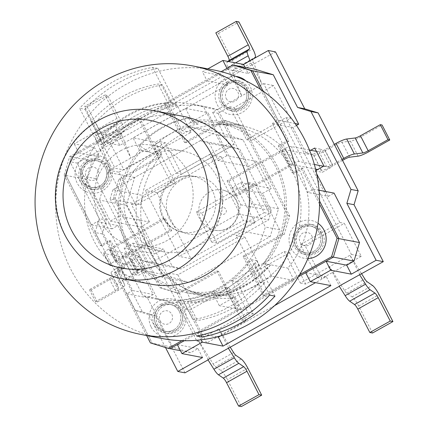<?xml version="1.0" encoding="UTF-8"?>
<svg xmlns="http://www.w3.org/2000/svg" width="428" height="428" viewBox="0 0 428 428"><rect width="100%" height="100%" fill="white"/><g stroke="black" fill="none" stroke-linecap="round" stroke-linejoin="round"><path stroke-width="0.32" stroke-dasharray="2.14 1.6" d="M110.092 164.807A19.239 18.538 100.9 0 1 92.972 193.221A19.239 18.538 100.9 0 1 77.96 164.004A19.239 18.538 100.9 0 1 110.092 164.807M307.909 258.56A19.239 18.538 100.9 0 1 289.793 234.137A19.239 18.538 100.9 0 1 317.988 223.293M235.833 76.409A19.239 18.538 -79.1 0 0 218.36 84.878A19.239 18.538 -79.1 0 0 217.253 104.726A19.239 18.538 -79.1 0 0 245.217 110.403A19.239 18.538 -79.1 0 0 245.833 80.833M151.18 327.046A19.239 18.538 -79.1 0 0 183.307 327.848A19.239 18.538 -79.1 0 0 168.295 298.637A19.239 18.538 -79.1 0 0 151.18 327.046M211.683 242.066L196.286 212.101L248.786 182.665L264.183 212.63L211.683 242.066L217.071 243.099L269.565 213.663L254.168 183.698L201.668 213.133L217.071 243.099M184.971 372.841L155.712 315.907L142.342 311.819L102.303 233.913L106.433 220.019L99.253 218.638L69.994 161.704L94.786 147.804L74.156 143.845L94.572 132.396L99.189 141.39L207.104 80.887L202.481 71.899L207.896 68.86M106.433 220.019L77.174 163.084L69.994 161.704M102.303 233.913L95.123 232.532L99.253 218.638M142.342 311.819L135.168 310.444L95.123 232.532M155.712 315.907L148.537 314.526L135.168 310.444M165.486 347.515L148.537 314.526M330.914 285.615L326.296 276.627L315.527 282.662M274.61 305.603L220.479 335.953M202.588 357.562L197.966 348.574L190.674 352.661L172.848 347.215L147.441 297.776L153.272 294.501L140.181 269.03L131.433 273.936L122.194 255.96L130.941 251.054L117.85 225.583L112.018 228.852L86.606 179.412L92.116 160.885L99.408 156.792L94.786 147.804M223.116 75.858L115.202 136.361L119.824 145.349L227.733 84.846L223.116 75.858L202.481 71.899M86.606 179.412L65.976 175.448L71.481 156.921L78.773 152.833L74.156 143.845M112.018 228.852L91.389 224.893L65.976 175.448L64.184 175.106L69.689 156.578L138.228 118.149L158.248 157.108L118.872 179.182L113.367 197.709L159.569 287.605L177.395 293.052L216.766 270.978L236.791 309.931L181.954 340.672M117.85 225.583L97.22 221.624L91.389 224.893M153.272 294.501L132.637 290.542L97.22 221.624M130.941 251.054L138.116 252.429L129.368 257.335L138.608 275.316L147.36 270.41L138.116 252.429M140.181 269.03L147.36 270.41M147.441 297.776L126.806 293.811L132.637 290.542M190.674 352.661L180.461 350.703M197.966 348.574L177.336 344.615M217.028 336.868L197.752 333.166L201.165 339.805M245.025 67.314L248.149 73.402L227.519 69.438L234.811 65.35L166.273 103.779L186.292 142.733L225.663 120.659L243.489 126.105L289.692 216.001L284.187 234.528L244.811 256.602L264.83 295.555L298.428 276.723L197.752 333.166M326.296 276.627L305.662 272.663M325.762 191.519L328.265 196.393L307.636 192.429L313.467 189.16L319.545 200.989L302.687 168.183L300.895 167.84L319.539 204.124M319.037 190.23L313.467 189.16M328.265 196.393L334.097 193.119M296.449 125.452L292.848 127.469L272.213 123.51L307.636 192.429M315.912 170.51L315.174 170.922L316.624 173.736M315.174 170.922L322.354 172.297L331.101 167.391L321.861 149.415L313.114 154.321L322.354 172.297M292.848 127.469L305.934 152.94L313.114 154.321M295.127 123.521L278.045 120.241L272.213 123.51M248.149 73.402L255.441 69.315M226.979 68.394L227.519 69.438M227.733 84.846L207.104 80.887M119.824 145.349L99.189 141.39M115.202 136.361L94.572 132.396M99.408 156.792L78.773 152.833M305.934 152.94L310.701 150.271M131.433 273.936L138.608 275.316M122.194 255.96L129.368 257.335M323.926 166.016L331.101 167.391M314.687 148.035L321.861 149.415M155.482 142.144L161.859 154.556A87.157 83.99 -79.1 0 0 145.151 240.252A87.157 83.99 -79.1 0 0 208.425 296.93A87.157 83.99 -79.1 0 0 235.346 297.54L241.724 309.952L294.223 280.517L287.846 268.11A87.157 83.99 -79.1 0 0 304.554 182.408A87.157 83.99 -79.1 0 0 241.28 125.736A87.157 83.99 -79.1 0 0 214.358 125.12L207.981 112.714L155.482 142.144L133.06 137.843L185.554 108.407L207.981 112.714M185.554 108.407L191.931 120.814L214.358 125.12M191.931 120.814A87.157 83.99 100.9 0 1 218.858 121.429A87.157 83.99 100.9 0 1 282.127 178.107A87.157 83.99 100.9 0 1 265.419 263.803L287.846 268.11M265.419 263.803L271.796 276.215L294.223 280.517M271.796 276.215L219.297 305.645L241.724 309.952M219.297 305.645L212.919 293.239L235.346 297.54M212.919 293.239A87.157 83.99 100.9 0 1 185.998 292.624A87.157 83.99 100.9 0 1 122.724 235.946A87.157 83.99 100.9 0 1 139.437 150.249L161.859 154.556M139.437 150.249L133.06 137.843M212.593 112.248L228.766 143.712L176.266 173.142L160.093 141.679L109.054 170.296L196.837 341.1L247.876 312.483L231.709 281.019L284.203 251.584L300.376 283.047L351.415 254.435L263.632 83.631L212.593 112.248L217.975 113.281L229.643 106.738L246.582 139.699L285.958 117.625L290.441 118.486L273.503 85.525L234.127 107.599L251.07 140.561L290.441 118.486M217.975 113.281L234.148 144.744L181.649 174.175L165.476 142.711L153.812 149.254L170.751 182.216L131.38 204.29L185.276 309.171L224.652 287.092L241.59 320.058L253.258 313.515L237.091 282.052L289.585 252.616L305.758 284.08L317.421 277.542L300.483 244.581L339.859 222.506L285.958 117.625M263.632 83.631L273.503 85.525M351.415 254.435L361.28 256.329L344.342 223.363L304.966 245.442L321.91 278.403L361.28 256.329M339.859 222.506L344.342 223.363M317.421 277.542L321.91 278.403M300.376 283.047L305.758 284.08M284.203 251.584L289.585 252.616M231.709 281.019L237.091 282.052M247.876 312.483L253.258 313.515M196.837 341.1L206.703 342.994L246.079 320.914L229.135 287.953L189.764 310.033L206.703 342.994M241.59 320.058L246.079 320.914M185.276 309.171L189.764 310.033M109.054 170.296L118.925 172.19L135.863 205.151L175.239 183.077L158.296 150.116L118.925 172.19M131.38 204.29L135.863 205.151M153.812 149.254L158.296 150.116M160.093 141.679L165.476 142.711M176.266 173.142L181.649 174.175M228.766 143.712L234.148 144.744M229.643 106.738L234.127 107.599M248.786 182.665L254.168 183.698M196.286 212.101L201.668 213.133M264.183 212.63L269.565 213.663M224.652 287.092L229.135 287.953M170.751 182.216L175.239 183.077M300.483 244.581L304.966 245.442M246.582 139.699L251.07 140.561M120.921 138.554L120.514 138.474L116.935 129.384A10.256 2.124 60.7 0 1 116.132 124.564L118.224 122.558A5.125 1.065 -119.3 0 0 117.021 118.374L104.994 94.984L107.685 95.498L121.547 122.467A10.256 2.124 60.7 0 1 123.965 130.829L121.643 133.054A5.125 1.065 -119.3 0 0 122.039 135.467L130.931 158.034L120.921 138.554L231.751 76.419L241.761 95.893L232.869 73.327A5.125 1.065 -119.3 0 1 232.468 70.92L234.795 68.689A10.256 2.124 60.7 0 0 232.377 60.332L218.515 33.363L215.824 32.849M253.654 58.738L252.889 59.471A5.125 1.065 60.7 0 0 253.285 61.883L262.177 84.45L252.167 64.97L275.498 51.89M359.964 274.728L349.954 255.249L361.612 273.808M372.52 333.016L358.659 306.047A10.256 2.124 60.7 0 0 352.073 296.888L346.701 293.185A5.125 1.065 -119.3 0 1 344.438 290.414L329.539 266.697L339.548 286.177L339.286 286.321M339.548 286.177L339.147 286.097M233.608 352.554L213.192 363.998L198.292 340.281L208.302 359.755L208.04 359.905M208.302 359.755L207.901 359.68M228.001 61.429L226.963 62.424A10.256 2.124 60.7 0 0 227.766 67.25L231.345 76.339L231.751 76.419M218.515 33.363L238.931 21.919M252.167 64.97L251.76 64.895L250.118 60.717M251.76 64.895L231.345 76.339M77.174 163.084L100.505 149.998L110.515 169.477L101.623 146.911A5.125 1.065 60.7 0 1 101.227 144.498L103.549 142.273A10.256 2.124 -119.3 0 0 101.131 133.916L87.269 106.947L107.685 95.498M228.723 348.312L218.708 328.832L230.366 347.392M120.514 138.474L100.099 149.923L100.505 149.998M213.192 363.998A5.125 1.065 60.7 0 0 215.455 366.769L220.827 370.471A10.256 2.124 -119.3 0 1 227.412 379.631L241.274 406.6M100.099 149.923L96.519 140.833A10.256 2.124 -119.3 0 1 95.717 136.008L97.809 134.001A5.125 1.065 60.7 0 0 96.605 129.823L84.578 106.428L87.269 106.947M104.994 94.984L84.578 106.428M319.256 232.816A13.675 13.177 100.9 0 1 313.751 251.343A13.675 13.177 100.9 0 1 305.014 252.782A13.675 13.177 100.9 0 1 294.651 236.871A13.675 13.177 100.9 0 1 310.166 225.925A13.675 13.177 100.9 0 1 319.256 232.816M321.054 233.158A13.675 13.177 100.9 0 1 319.962 247.71A13.675 13.177 100.9 0 1 306.806 253.125A13.675 13.177 100.9 0 1 296.444 237.214A13.675 13.177 100.9 0 1 311.964 226.273A13.675 13.177 100.9 0 1 321.054 233.158M179.262 311.3A13.675 13.177 100.9 0 1 173.757 329.828A13.675 13.177 100.9 0 1 165.015 331.272A13.675 13.177 100.9 0 1 154.658 315.361A13.675 13.177 100.9 0 1 170.173 304.415A13.675 13.177 100.9 0 1 179.262 311.3M181.055 311.648A13.675 13.177 100.9 0 1 179.963 326.2A13.675 13.177 100.9 0 1 166.813 331.614A13.675 13.177 100.9 0 1 156.45 315.704A13.675 13.177 100.9 0 1 171.965 304.763A13.675 13.177 100.9 0 1 181.055 311.648M105.342 167.471A13.675 13.177 100.9 0 1 104.25 182.023A13.675 13.177 100.9 0 1 91.1 187.437A13.675 13.177 100.9 0 1 80.619 176.165A13.675 13.177 100.9 0 1 87.515 162.025A13.675 13.177 100.9 0 1 96.252 160.586A13.675 13.177 100.9 0 1 105.342 167.471M107.134 167.813A13.675 13.177 100.9 0 1 106.042 182.365A13.675 13.177 100.9 0 1 92.892 187.78A13.675 13.177 100.9 0 1 82.529 171.869A13.675 13.177 100.9 0 1 98.044 160.928A13.675 13.177 100.9 0 1 107.134 167.813M245.335 88.981A13.675 13.177 100.9 0 1 244.244 103.533A13.675 13.177 100.9 0 1 231.093 108.947A13.675 13.177 100.9 0 1 220.613 97.675A13.675 13.177 100.9 0 1 227.509 83.535A13.675 13.177 100.9 0 1 236.245 82.096A13.675 13.177 100.9 0 1 245.335 88.981M247.133 89.324A13.675 13.177 100.9 0 1 246.041 103.876A13.675 13.177 100.9 0 1 232.886 109.29A13.675 13.177 100.9 0 1 222.528 93.384A13.675 13.177 100.9 0 1 238.043 82.438A13.675 13.177 100.9 0 1 247.133 89.324M302.687 168.183L293.94 173.089L280.078 146.119L288.825 141.219L263.081 91.116L278.045 120.241M150.421 342.914L170.044 348.702L152.218 343.256L172.848 347.215M69.689 156.578L71.481 156.921L65.976 175.448L102.169 245.87L110.916 240.964L124.778 267.933L116.025 272.839L152.218 343.256L126.806 293.811M184.275 340.725L238.583 310.273L218.564 271.32L179.188 293.394L161.361 287.948L115.164 198.052L120.669 179.525L160.04 157.451L140.02 118.497L71.481 156.921L92.116 160.885M140.753 226.936L154.615 253.906L163.362 249L172.227 266.248L181.108 268.961L268.65 219.885L271.395 210.656L262.524 193.403L271.277 188.497L257.415 161.527L248.668 166.433L239.798 149.179L230.922 146.467L143.38 195.548L140.635 204.777L149.506 222.03L140.753 226.936L137.163 226.246L126.383 205.269L134.643 177.481L216.311 131.696L243.051 139.865L267.687 187.806L271.277 188.497M264.451 282.972A119.631 115.276 100.9 0 1 197.367 320.583L192.884 319.721A119.631 115.276 -79.1 0 0 259.962 282.111L264.451 282.972L254.542 263.691L259.026 264.552L244.977 237.219L177.893 274.83L168.926 273.107L161.634 277.194L134.895 269.025L124.115 248.047L132.862 243.141L141.732 260.395L150.608 263.108L238.15 214.027L240.894 204.798L232.03 187.55L240.777 182.644L267.687 187.806L278.468 208.784L270.207 236.572L188.545 282.357L161.805 274.193L137.163 226.246L110.253 221.078L99.473 200.106L107.733 172.313L115.025 168.225L123.997 169.948L191.075 132.338L177.026 105.004L172.543 104.143L162.635 84.862L158.146 84A119.631 115.276 -79.1 0 0 91.068 121.611L95.551 122.472L105.459 141.754L109.948 142.615A99.119 95.519 100.9 0 1 177.026 105.004M124.115 248.047L154.615 253.906M191.075 132.338L182.103 130.615L189.395 126.528L216.135 134.697L226.915 155.674L257.415 161.527M213.845 291.377L216.29 296.139A90.576 87.285 -79.1 0 0 265.874 268.34L263.423 263.578A85.45 82.342 -79.1 0 0 280.747 179.23A85.45 82.342 -79.1 0 0 218.531 123.109A85.45 82.342 -79.1 0 0 191.011 122.676L188.566 117.914A90.576 87.285 -79.1 0 0 138.982 145.713L141.427 150.474A85.45 82.342 -79.1 0 0 124.109 234.822A85.45 82.342 -79.1 0 0 186.319 290.944A85.45 82.342 -79.1 0 0 213.845 291.377L221.019 292.752L217.189 296.31A90.576 87.285 -79.1 0 0 258.721 276.376A90.576 87.285 -79.1 0 0 266.767 268.511L265.874 268.34M216.29 296.139L217.189 296.31M141.427 150.474L148.607 151.854L139.881 145.884L138.982 145.713M263.423 263.578L270.603 264.953L266.767 268.511M188.566 117.914L189.46 118.085L198.185 124.056L191.011 122.676M189.46 118.085A90.576 87.285 -79.1 0 0 139.881 145.884M257.073 285.037A85.45 82.342 -79.1 0 0 300.167 196.671A85.45 82.342 -79.1 0 0 234.683 126.207A85.45 82.342 -79.1 0 0 137.709 194.606A85.45 82.342 -79.1 0 0 202.465 294.047A85.45 82.342 -79.1 0 0 257.073 285.037M270.603 264.953A85.45 82.342 100.9 0 1 261.861 273.669A85.45 82.342 100.9 0 1 248.101 283.32A85.45 82.342 100.9 0 1 221.019 292.752M148.607 151.854A85.45 82.342 100.9 0 1 198.185 124.056M201.074 219.939A20.507 19.763 -79.1 0 0 214.605 230.248A20.507 19.763 -79.1 0 0 237.963 213.957A20.507 19.763 -79.1 0 0 222.544 190.005A20.507 19.763 -79.1 0 0 202.744 198.062A20.507 19.763 -79.1 0 0 201.074 219.939M105.459 141.754A99.119 95.519 100.9 0 1 172.543 104.143M95.551 122.472A119.631 115.276 100.9 0 1 162.635 84.862M254.542 263.691A99.119 95.519 100.9 0 1 187.459 301.301L197.367 320.583M259.026 264.552A99.119 95.519 100.9 0 1 191.942 302.163L187.459 301.301M177.893 274.83L191.942 302.163M168.926 273.107L192.884 319.721M109.948 142.615L123.997 169.948M182.103 130.615L158.146 84M259.962 282.111L236.005 235.496L244.977 237.219M91.068 121.611L115.025 168.225M248.668 166.433L218.168 160.58L209.303 143.327L239.798 149.179M209.303 143.327L200.422 140.614L230.922 146.467M200.422 140.614L112.88 189.695L143.38 195.548M112.88 189.695L110.135 198.924L140.635 204.777M110.135 198.924L119.005 216.177L149.506 222.03M119.005 216.177L110.253 221.078M126.383 205.269L99.473 200.106M134.643 177.481L107.733 172.313M216.311 131.696L189.395 126.528M243.051 139.865L216.135 134.697M226.915 155.674L218.168 160.58M240.777 182.644L251.557 203.616L243.297 231.409L236.005 235.496M278.468 208.784L251.557 203.616M270.207 236.572L243.297 231.409M188.545 282.357L161.634 277.194M161.805 274.193L134.895 269.025M132.862 243.141L163.362 249M141.732 260.395L172.227 266.248M150.608 263.108L181.108 268.961M238.15 214.027L268.65 219.885M240.894 204.798L271.395 210.656M232.03 187.55L262.524 193.403M146.633 335.531L114.233 272.492L122.98 267.586L109.124 240.616L100.371 245.522L64.184 175.106M116.025 272.839L114.233 272.492M86.745 160.527A15.381 14.819 100.9 0 1 96.573 158.906A15.381 14.819 100.9 0 1 108.231 176.801A15.381 14.819 100.9 0 1 90.773 189.117A15.381 14.819 100.9 0 1 78.987 176.432A15.381 14.819 100.9 0 1 86.745 160.527M160.666 304.361A15.381 14.819 100.9 0 1 170.494 302.74A15.381 14.819 100.9 0 1 182.151 320.636A15.381 14.819 100.9 0 1 164.694 332.947A15.381 14.819 100.9 0 1 152.908 320.267A15.381 14.819 100.9 0 1 160.666 304.361M102.169 245.87L100.371 245.522M88.537 160.869A15.381 14.819 -79.1 0 0 80.78 176.775A15.381 14.819 -79.1 0 0 92.571 189.46A15.381 14.819 -79.1 0 0 110.023 177.149A15.381 14.819 -79.1 0 0 98.37 159.248A15.381 14.819 -79.1 0 0 88.537 160.869M162.458 304.704A15.381 14.819 -79.1 0 0 154.701 320.609A15.381 14.819 -79.1 0 0 166.492 333.294A15.381 14.819 -79.1 0 0 183.944 320.984A15.381 14.819 -79.1 0 0 172.286 303.083A15.381 14.819 -79.1 0 0 162.458 304.704M140.02 118.497L138.228 118.149M160.04 157.451L158.248 157.108M120.669 179.525L118.872 179.182M115.164 198.052L113.367 197.709M161.361 287.948L159.569 287.605M179.188 293.394L177.395 293.052M218.564 271.32L216.766 270.978M238.583 310.273L236.791 309.931M124.778 267.933L122.98 267.586M110.916 240.964L109.124 240.616M260.572 89.388L287.033 140.871L278.286 145.777L292.142 172.746L300.895 167.84M288.825 141.219L287.033 140.871M299.67 274.674L263.038 295.213L243.018 256.26L282.389 234.186L287.9 215.659L241.697 125.762L223.871 120.316L184.495 142.39L164.475 103.437L221.153 71.658M300.659 225.872A15.381 14.819 100.9 0 1 310.487 224.251A15.381 14.819 100.9 0 1 322.145 242.146A15.381 14.819 100.9 0 1 304.693 254.462A15.381 14.819 100.9 0 1 292.902 241.777A15.381 14.819 100.9 0 1 300.659 225.872M226.738 82.037A15.381 14.819 100.9 0 1 236.572 80.416A15.381 14.819 100.9 0 1 248.224 98.317A15.381 14.819 100.9 0 1 230.772 110.627A15.381 14.819 100.9 0 1 218.981 97.942A15.381 14.819 100.9 0 1 226.738 82.037M302.457 226.214A15.381 14.819 -79.1 0 0 294.699 242.12A15.381 14.819 -79.1 0 0 306.485 254.804A15.381 14.819 -79.1 0 0 323.942 242.494A15.381 14.819 -79.1 0 0 312.285 224.593A15.381 14.819 -79.1 0 0 302.457 226.214M228.536 82.379A15.381 14.819 -79.1 0 0 220.778 98.285A15.381 14.819 -79.1 0 0 232.565 110.97A15.381 14.819 -79.1 0 0 250.022 98.659A15.381 14.819 -79.1 0 0 238.364 80.758A15.381 14.819 -79.1 0 0 228.536 82.379M264.83 295.555L263.038 295.213M244.811 256.602L243.018 256.26M284.187 234.528L282.389 234.186M289.692 216.001L287.9 215.659M243.489 126.105L241.697 125.762M225.663 120.659L223.871 120.316M186.292 142.733L184.495 142.39M166.273 103.779L164.475 103.437M280.078 146.119L278.286 145.777M293.94 173.089L292.142 172.746M110.103 265.494A8.544 1.439 -27.2 0 1 109.793 265.312A8.544 1.439 -27.2 0 1 115.148 260.978L169.836 230.318L171.628 230.66L116.946 261.321A1.707 0.289 152.8 0 0 115.876 262.187A1.707 0.289 152.8 0 0 115.934 262.225L144.193 267.65A10.256 1.728 -27.2 0 1 144.562 267.869A10.256 1.728 -27.2 0 1 138.132 273.069L126.635 279.516A5.125 0.867 152.8 0 0 123.419 282.116L124.783 285.048A10.256 1.728 -27.2 0 1 118.347 290.243L97.354 302.013L95.562 301.665L115.383 290.553A5.125 0.867 152.8 0 0 118.599 287.958L117.235 285.021A10.256 1.728 -27.2 0 1 123.671 279.832L134.879 273.546A5.125 0.867 152.8 0 0 138.094 270.945A5.125 0.867 152.8 0 0 137.912 270.833L110.103 265.494L103.94 253.51L131.749 258.849A5.125 0.867 -27.2 0 1 131.936 258.956A5.125 0.867 -27.2 0 1 128.721 261.562L117.513 267.842A10.256 1.728 152.8 0 0 111.077 273.037L112.441 275.969A5.125 0.867 -27.2 0 1 109.226 278.564L89.398 289.681L91.196 290.024L112.189 278.254A10.256 1.728 152.8 0 0 118.62 273.064L117.256 270.127A5.125 0.867 -27.2 0 1 120.477 267.532L131.974 261.085A10.256 1.728 152.8 0 0 138.405 255.88A10.256 1.728 152.8 0 0 138.03 255.666L109.777 250.241A1.707 0.289 -27.2 0 1 109.712 250.203A1.707 0.289 -27.2 0 1 110.782 249.337L165.47 218.676L163.678 218.334L108.99 248.994A8.544 1.439 152.8 0 0 103.635 253.328A8.544 1.439 152.8 0 0 103.94 253.51M89.398 289.681L95.562 301.665M163.678 218.334L169.836 230.318M190.872 258.662L255.04 222.688L221.158 156.766L156.99 192.739L190.872 258.662L179.209 256.425L145.333 190.503L209.495 154.529L243.377 220.452L179.209 256.425M156.99 192.739L145.333 190.503M171.628 230.66L165.47 218.676M315.575 169.097L293.159 164.796A1.707 0.289 152.8 0 0 291.249 165.529L236.566 196.185L234.769 195.842L289.456 165.181A8.544 1.439 -27.2 0 1 298.99 161.527L314.366 164.475M309.439 150.025L291.291 146.542A8.544 1.439 152.8 0 0 281.758 150.201L227.07 180.862L228.862 181.204L283.55 150.544A1.707 0.289 -27.2 0 1 285.46 149.811L313.713 155.236A10.256 1.728 152.8 0 0 325.157 150.849L336.654 144.402A5.125 0.867 -27.2 0 1 341.977 142.208L350.441 141.16A10.256 1.728 152.8 0 0 361.088 136.778L382.081 125.008M234.769 195.842L227.07 180.862M334.3 144.37L324.82 149.688A5.125 0.867 -27.2 0 1 319.101 151.881L316.394 151.362M228.862 181.204L236.566 196.185M342.539 160.404L332.856 165.829A10.256 1.728 -27.2 0 1 321.412 170.221L317.699 169.504M323.531 166.235L326.799 166.861A5.125 0.867 152.8 0 0 332.519 164.668L341.999 159.355M91.196 290.024L97.354 302.013M169.563 219.377A29.05 27.997 100.9 0 1 171.211 189.427A29.05 27.997 100.9 0 1 197.559 176.609A29.05 27.997 100.9 0 1 221.848 210.753A29.05 27.997 100.9 0 1 186.645 233.479A29.05 27.997 100.9 0 1 169.563 219.377M255.04 222.688L243.377 220.452M221.158 156.766L209.495 154.529M163.747 217.911A28.51 27.472 100.9 0 1 165.369 188.523A28.51 27.472 100.9 0 1 191.22 175.945A28.51 27.472 100.9 0 1 193.451 176.272A28.51 27.472 100.9 0 1 212.4 190.631A28.51 27.472 100.9 0 1 210.127 220.982A28.51 27.472 100.9 0 1 182.703 232.27A28.51 27.472 100.9 0 1 180.509 231.751A28.51 27.472 100.9 0 1 163.747 217.911M183.098 116.309A85.45 82.342 -79.1 0 0 86.13 184.703A85.45 82.342 -79.1 0 0 150.886 284.144M183.842 301.574A99.119 95.519 -79.1 0 0 256.757 260.695L251.375 259.662A99.119 95.519 100.9 0 1 178.46 300.542L183.842 301.574L201.058 335.076M274.974 296.139L256.757 260.695M97.862 143.717A99.119 95.519 100.9 0 1 170.777 102.838L176.159 103.87A99.119 95.519 -79.1 0 0 103.244 144.75L97.862 143.717L79.645 108.268L85.028 109.306A136.719 131.749 100.9 0 1 157.943 68.427L152.561 67.389A136.719 131.749 -79.1 0 0 79.645 108.268M176.159 103.87L157.943 68.427M85.028 109.306L103.244 144.75M269.592 295.106L251.375 259.662M196.677 335.985L178.46 300.542M170.777 102.838L152.561 67.389M120.568 150.8A51.269 49.407 100.9 0 1 153.336 145.397A51.269 49.407 100.9 0 1 192.188 205.06A51.269 49.407 100.9 0 1 134.007 246.1A51.269 49.407 100.9 0 1 94.716 203.824A51.269 49.407 100.9 0 1 120.568 150.8M150.174 156.482A51.269 49.407 -79.1 0 0 124.318 209.506A51.269 49.407 -79.1 0 0 163.608 251.782A51.269 49.407 -79.1 0 0 221.795 210.742A51.269 49.407 -79.1 0 0 182.938 151.079A51.269 49.407 -79.1 0 0 150.174 156.482M218.071 109.916A99.119 95.519 -79.1 0 0 206.312 106.84A99.119 95.519 -79.1 0 0 95.578 178.594L157.178 298.455A99.119 95.519 -79.1 0 0 168.942 301.531A99.119 95.519 -79.1 0 0 279.671 229.777L218.071 109.916L203.723 107.161L265.323 227.022A99.119 95.519 100.9 0 1 154.588 298.776A99.119 95.519 100.9 0 1 142.824 295.7L81.224 175.838A99.119 95.519 100.9 0 1 191.958 104.084A99.119 95.519 100.9 0 1 203.723 107.161M95.578 178.594L81.224 175.838M279.671 229.777L265.323 227.022M157.178 298.455L142.824 295.7M213.395 69.919A136.719 131.749 -79.1 0 0 58.24 179.353A136.719 131.749 -79.1 0 0 161.854 338.457M87.515 162.025A13.675 13.177 100.9 0 1 105.342 167.471A13.675 13.177 100.9 0 1 99.836 185.998A13.675 13.177 100.9 0 1 82.01 180.552A13.675 13.177 100.9 0 1 87.515 162.025M97.841 170.43A6.821 6.575 100.9 0 1 91.774 180.504A6.821 6.575 100.9 0 1 86.445 170.146A6.821 6.575 100.9 0 1 97.841 170.43M313.751 251.343A13.675 13.177 100.9 0 1 295.925 245.897A13.675 13.177 100.9 0 1 301.43 227.37A13.675 13.177 100.9 0 1 319.256 232.816A13.675 13.177 100.9 0 1 313.751 251.343M311.761 235.775A6.821 6.575 100.9 0 1 305.688 245.849A6.821 6.575 100.9 0 1 300.365 235.491A6.821 6.575 100.9 0 1 311.761 235.775M227.509 83.535A13.675 13.177 -79.1 0 0 222.004 102.062A13.675 13.177 -79.1 0 0 239.83 107.508A13.675 13.177 -79.1 0 0 245.335 88.981A13.675 13.177 -79.1 0 0 227.509 83.535M226.193 98.467A6.821 6.575 -79.1 0 0 237.588 98.75A6.821 6.575 -79.1 0 0 232.265 88.393A6.821 6.575 -79.1 0 0 226.193 98.467M173.757 329.828A13.675 13.177 -79.1 0 0 179.262 311.3A13.675 13.177 -79.1 0 0 161.436 305.86A13.675 13.177 -79.1 0 0 155.926 324.387A13.675 13.177 -79.1 0 0 173.757 329.828M160.12 320.791A6.821 6.575 -79.1 0 0 171.516 321.075A6.821 6.575 -79.1 0 0 166.187 310.712A6.821 6.575 -79.1 0 0 160.12 320.791M344.438 290.414L364.854 278.97M346.701 293.185L367.117 281.736M352.073 296.888L372.488 285.444M358.659 306.047L379.074 294.603M232.869 73.327L253.285 61.883M227.766 67.25L235.555 62.879M226.963 62.424L228.552 61.536M232.377 60.332L252.793 48.883M234.795 68.689L255.211 57.245M232.468 70.92L252.889 59.471M235.871 355.32L215.455 366.769M241.242 359.022L220.827 370.471M247.828 368.187L227.412 379.631M122.039 135.467L101.623 146.911M116.935 129.384L96.519 140.833M116.132 124.564L95.717 136.008M118.224 122.558L97.809 134.001M117.021 118.374L96.605 129.823M121.547 122.467L101.131 133.916M123.965 130.829L103.549 142.273M121.643 133.054L101.227 144.498M220.142 212.62A3.419 3.296 -79.1 0 0 225.85 212.764A3.419 3.296 -79.1 0 0 223.186 207.575A3.419 3.296 -79.1 0 0 220.142 212.62M109.226 278.564L115.383 290.553M112.441 275.969L118.599 287.958M111.077 273.037L117.235 285.021M117.513 267.842L123.671 279.832M128.721 261.562L134.879 273.546M131.749 258.849L137.912 270.833M115.148 260.978L108.99 248.994M298.99 161.527L291.291 146.542M281.758 150.201L289.456 165.181M285.46 149.811L293.159 164.796M291.249 165.529L283.55 150.544M110.782 249.337L116.946 261.321M115.934 262.225L109.777 250.241M138.03 255.666L144.193 267.65M131.974 261.085L138.132 273.069M120.477 267.532L126.635 279.516M117.256 270.127L123.419 282.116M118.62 273.064L124.783 285.048M112.189 278.254L118.347 290.243M326.799 166.861L319.101 151.881M332.519 164.668L324.82 149.688M368.786 151.758L361.088 136.778M358.14 156.145L350.441 141.16M349.676 157.194L341.977 142.208M344.353 159.382L336.654 144.402M332.856 165.829L325.157 150.849M321.412 170.221L313.713 155.236M154.396 110.799A85.45 82.342 -79.1 0 0 57.422 179.193A85.45 82.342 -79.1 0 0 122.178 278.633M218.858 121.429L241.28 125.736M185.998 292.624L208.425 296.93M311.964 226.273L310.166 225.925M306.806 253.125L305.014 252.782M171.965 304.763L170.173 304.415M166.813 331.614L165.015 331.272M98.044 160.928L96.252 160.586M92.892 187.78L91.1 187.437M238.043 82.438L236.245 82.096M232.886 109.29L231.093 108.947M186.319 290.944L202.465 294.047M218.531 123.109L234.683 126.207M261.861 273.669L258.721 276.376M214.706 230.264C225.722 231.89 233.544 227.033 238.187 215.685C241.221 205.766 235.956 193.199 222.437 189.984M98.37 159.248L96.573 158.906M92.571 189.46L90.773 189.117M172.286 303.083L170.494 302.74M166.492 333.294L164.694 332.947M312.285 224.593L310.487 224.251M306.485 254.804L304.693 254.462M238.364 80.758L236.572 80.416M232.565 110.97L230.772 110.627M131.936 258.956L138.094 270.945M109.793 265.312L103.635 253.328M109.712 250.203L115.876 262.187M138.405 255.88L144.562 267.869M193.451 176.272A28.51 28.51 0 0 0 160.077 198.897A28.51 28.51 0 0 0 182.703 232.27M180.509 231.751L186.645 233.479M191.22 175.945L197.559 176.609M182.938 151.079L153.336 145.397M163.608 251.782L134.007 246.1M206.312 106.84L191.958 104.084M168.942 301.531L154.588 298.776"/><path stroke-width="0.64" d="M317.988 223.293A19.239 18.538 100.9 0 1 324.007 230.152A19.239 18.538 100.9 0 1 307.909 258.56M245.833 80.833A19.239 18.538 -79.1 0 0 235.833 76.409M208.04 359.905L184.971 372.841L177.797 371.461L165.486 347.515M245.025 67.314L243.532 64.409L268.324 50.509L275.498 51.89L304.757 108.824L318.127 112.906L358.166 190.818L354.036 204.712L346.862 203.337L376.121 260.267L351.329 274.166L330.7 270.207L310.284 281.656L305.662 272.663L298.428 276.723L333.369 257.132L354.004 261.091L346.712 265.178L351.329 274.166M354.036 204.712L383.301 261.647L376.121 260.267M358.166 190.818L350.992 189.438L346.862 203.337M318.127 112.906L310.953 111.531L350.992 189.438M304.757 108.824L297.583 107.444L310.953 111.531M268.324 50.509L297.583 107.444M315.527 282.662L274.61 305.603M220.479 335.953L218.382 337.125L223.004 346.118L202.369 342.154L181.954 353.603L177.336 344.615L170.044 348.702L168.247 348.355L150.421 342.914L146.633 335.531M310.284 281.656L330.914 285.615L223.004 346.118M181.954 353.603L202.588 357.562L177.797 371.461M180.461 350.703L170.044 348.702L184.275 340.725M201.165 339.805L202.369 342.154M218.382 337.125L217.028 336.868M346.712 265.178L326.077 261.219L330.7 270.207M319.037 190.23L334.097 193.119L359.509 242.564L338.88 238.605L333.369 257.132L326.077 261.219M316.624 173.736L325.762 191.519M221.153 71.658L233.014 65.008L252.638 70.797L234.811 65.35L255.441 69.315L273.267 74.756L298.68 124.2L296.449 125.452M298.68 124.2L295.127 123.521M243.532 64.409L222.897 60.45L226.979 68.394M310.701 150.271L314.687 148.035L323.926 166.016L315.912 170.51M359.509 242.564L354.004 261.091M383.301 261.647L339.147 286.097L345.145 295.652A10.256 2.124 60.7 0 0 349.676 301.189L354.512 304.527A5.125 1.065 -119.3 0 1 357.803 309.107L369.829 332.502L372.52 333.016L392.936 321.572L390.245 321.054L378.218 297.658A5.125 1.065 60.7 0 0 374.928 293.078L370.092 289.745A10.256 2.124 -119.3 0 1 365.56 284.203L359.563 274.653M228.317 348.231L234.314 357.787A10.256 2.124 60.7 0 0 238.845 363.329L243.682 366.662A5.125 1.065 -119.3 0 1 246.972 371.242L258.999 394.637L238.583 406.081L226.556 382.691A5.125 1.065 60.7 0 0 223.266 378.111L218.43 374.773A10.256 2.124 -119.3 0 1 213.898 369.236L207.901 359.68L339.286 286.321M361.612 273.808L364.854 278.97A5.125 1.065 60.7 0 0 367.117 281.736L372.488 285.444A10.256 2.124 -119.3 0 1 379.074 294.603L392.936 321.572M369.829 332.502L390.245 321.054M250.118 60.717L248.181 55.806A10.256 2.124 -119.3 0 1 247.379 50.98L249.471 48.974A5.125 1.065 60.7 0 0 248.267 44.796L236.24 21.4L215.824 32.849L227.846 56.239A5.125 1.065 -119.3 0 1 229.055 60.418L228.001 61.429M236.24 21.4L238.931 21.919L252.793 48.883A10.256 2.124 -119.3 0 1 255.211 57.245L253.654 58.738M207.896 68.86L222.897 60.45M258.999 394.637L261.69 395.151L247.828 368.187A10.256 2.124 60.7 0 0 241.242 359.022L235.871 355.32A5.125 1.065 -119.3 0 1 233.608 352.554L230.366 347.392M261.69 395.151L241.274 406.6L238.583 406.081M331.577 256.784L333.369 257.132L338.88 238.605L319.545 200.989L338.88 238.605L337.082 238.257L331.577 256.784L299.67 274.674M233.014 65.008L250.84 70.454L273.267 74.756M252.638 70.797L263.081 91.116L252.638 70.797M181.954 340.672L168.247 348.355M250.84 70.454L260.572 89.388M319.539 204.124L337.082 238.257M316.394 151.362L309.439 150.025M341.999 159.355L343.727 158.381A10.256 1.728 -27.2 0 1 354.379 154L362.837 152.951A5.125 0.867 152.8 0 0 368.166 150.758L387.987 139.646L389.78 139.988L382.081 125.008L380.289 124.666L360.462 135.778A5.125 0.867 -27.2 0 1 355.138 137.971L346.68 139.014A10.256 1.728 152.8 0 0 336.028 143.401L334.3 144.37M317.699 169.504L315.575 169.097M389.78 139.988L368.786 151.758A10.256 1.728 -27.2 0 1 358.14 156.145L349.676 157.194A5.125 0.867 152.8 0 0 344.353 159.382L342.539 160.404M314.366 164.475L323.531 166.235M387.987 139.646L380.289 124.666M122.178 278.633L150.886 284.144A85.45 82.342 -79.1 0 0 205.494 275.14A85.45 82.342 -79.1 0 0 248.588 186.769A85.45 82.342 -79.1 0 0 183.098 116.309L154.396 110.799C124.489 104.721 91.758 117.62 73.14 142.834C63.012 156.434 57.218 171.73 55.752 188.727C51.52 230.681 81.946 271.834 122.178 278.633A85.45 82.342 -79.1 0 0 176.791 269.629A85.45 82.342 -79.1 0 0 211.202 153.834A85.45 82.342 -79.1 0 0 154.396 110.799M201.058 335.076L202.059 337.023L196.677 335.985A136.719 131.749 -79.1 0 0 236.219 321.551A136.719 131.749 -79.1 0 0 269.592 295.106L274.974 296.139A136.719 131.749 100.9 0 1 241.601 322.584A136.719 131.749 100.9 0 1 202.059 337.023M141.224 334.493L161.854 338.457A136.719 131.749 -79.1 0 0 249.224 324.05A136.719 131.749 -79.1 0 0 318.175 182.66A136.719 131.749 -79.1 0 0 213.395 69.919L192.766 65.955A136.719 131.749 -79.1 0 0 37.605 175.389A136.719 131.749 -79.1 0 0 141.224 334.493A136.719 131.749 -79.1 0 0 228.595 320.085A136.719 131.749 -79.1 0 0 297.546 178.695A136.719 131.749 -79.1 0 0 192.766 65.955M357.803 309.107L378.218 297.658M354.512 304.527L374.928 293.078M349.676 301.189L370.092 289.745M345.145 295.652L365.56 284.203M235.555 62.879L248.181 55.806M228.552 61.536L247.379 50.98M229.055 60.418L249.471 48.974M227.846 56.239L248.267 44.796M246.972 371.242L226.556 382.691M243.682 366.662L223.266 378.111M238.845 363.329L218.43 374.773M234.314 357.787L213.898 369.236M343.727 158.381L336.028 143.401M354.379 154L346.68 139.014M362.837 152.951L355.138 137.971M368.166 150.758L360.462 135.778M199.764 158.226A75.194 72.46 100.9 0 1 132.857 269.276A75.194 72.46 100.9 0 1 74.172 155.096A75.194 72.46 100.9 0 1 199.764 158.226"/></g></svg>
